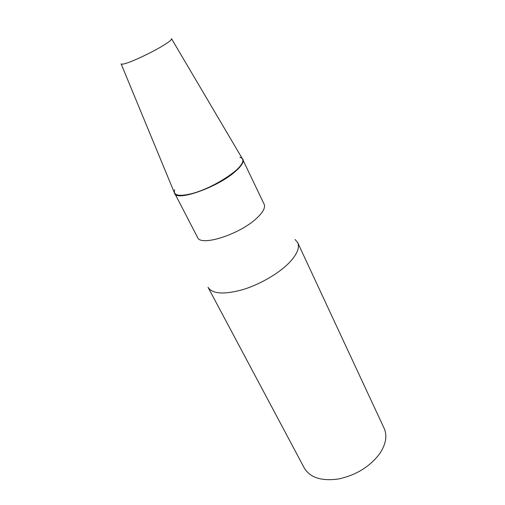 <?xml version="1.0" encoding="UTF-8"?>
<svg xmlns="http://www.w3.org/2000/svg" width="505" height="505" viewBox="0 0 505 505"><rect width="100%" height="100%" fill="white"/><g stroke="black" fill="none" stroke-linecap="round" stroke-linejoin="round"><path stroke-width="0.76" d="M121.099 63.813C121.244 64.545 123.334 64.23 127.386 62.866C136.243 59.906 154.164 51.201 163.917 45.096C169.554 41.568 172.091 39.428 171.517 38.67M121.168 63.977L174.32 192.613C175.09 195.012 178.467 195.864 184.458 195.17C206.602 193.125 250.227 165.236 242.35 158.696L171.605 38.828M295.078 239.515L297.685 242.634C299.882 247.715 297.054 254.419 289.207 262.739C278.627 273.634 259.387 284.744 242.084 289.851C223.74 294.737 212.397 293.897 208.06 287.326L304.351 468.141C310.259 477.806 321.811 481.385 339 478.898C356.599 474.927 370.247 466.393 379.949 453.301C385.984 443.977 387.385 435.663 384.147 428.354L297.685 242.634M242.23 158.494L264.147 204.216C265.548 207.505 263.143 212.094 256.944 217.977C240.109 234.345 200.46 246.932 197.556 237.413L174.231 192.392M242.855 159.346C244.01 162.137 241.308 166.347 234.749 171.978C216.885 187.62 176.674 201.59 174.541 193.409M239.919 157.213C245.215 159.094 243.423 163.948 234.554 171.763C224.757 180.007 207.189 189.198 193.598 193.156C179.325 196.887 172.988 195.763 174.604 189.779"/></g></svg>
